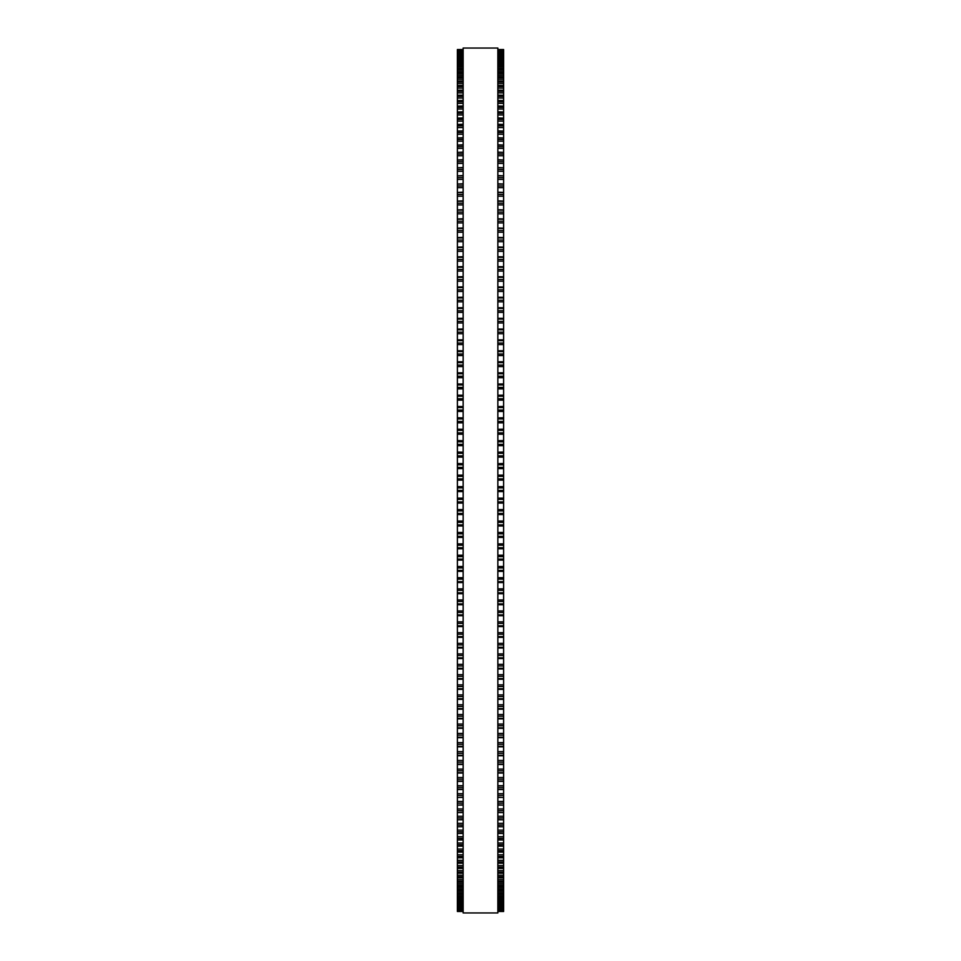 <?xml version="1.0" encoding="UTF-8"?>
<svg xmlns="http://www.w3.org/2000/svg" width="961" height="961" viewBox="0 0 961 961"><rect width="100%" height="100%" fill="white"/><g stroke="black" fill="none" stroke-linecap="round" stroke-linejoin="round"><path stroke-width="1.44" d="M463.154 49.54L457.376 49.54L463.154 49.576L457.376 49.54L457.376 593.706L463.154 593.67M497.846 49.54L503.624 49.54L497.846 49.576L503.624 49.54L503.624 593.706L497.846 593.67M503.624 463.658L497.846 463.658L503.624 463.502M457.376 463.658L463.154 463.658L457.376 463.502M503.624 452.187L497.846 452.187L503.624 452.042M457.376 452.187L463.154 452.187L457.376 452.042M503.624 440.727L497.846 440.727L503.624 440.594M457.376 440.727L463.154 440.727L457.376 440.594M503.624 429.303L497.846 429.303L503.624 429.171M457.376 429.303L463.154 429.303L457.376 429.171M503.624 417.903L497.846 417.903L503.624 417.795M457.376 417.903L463.154 417.903L457.376 417.795M503.624 406.551L497.846 406.551L503.624 406.455M457.376 406.551L463.154 406.551L457.376 406.455M503.624 395.259L497.846 395.259L503.624 395.187M457.376 395.259L463.154 395.259L457.376 395.187M503.624 384.016L497.846 384.016L503.624 383.968M457.376 384.016L463.154 384.016L457.376 383.968M503.624 372.844L497.846 372.844L503.624 372.832M457.376 372.844L463.154 372.844L457.376 372.832M457.376 49.816L463.154 49.816L457.376 49.816M503.624 49.816L497.846 49.816L503.624 49.816M457.376 50.392L463.154 50.392L457.376 50.392M503.624 50.392L497.846 50.392L503.624 50.392M457.376 51.281L463.154 51.281L457.376 51.281M503.624 51.281L497.846 51.281L503.624 51.281M457.376 52.483L463.154 52.483L457.376 52.471M503.624 52.483L497.846 52.483L503.624 52.471M457.376 53.984L463.154 53.984L457.376 53.972M503.624 53.984L497.846 53.984L503.624 53.972M457.376 55.798L463.154 55.798L457.376 55.774M503.624 55.798L497.846 55.798L503.624 55.774M457.376 57.9L463.154 57.9L457.376 57.876M503.624 57.9L497.846 57.9L503.624 57.876M457.376 60.315L463.154 60.315L457.376 60.291M503.624 60.315L497.846 60.315L503.624 60.291M457.376 63.03L463.154 63.03L457.376 62.994M503.624 63.03L497.846 63.03L503.624 62.994M463.154 66.045L457.376 66.045L463.154 65.997M497.846 66.045L503.624 66.045L497.846 65.997M463.154 69.348L457.376 69.348L463.154 69.288M497.846 69.348L503.624 69.348L497.846 69.288M463.154 72.952L457.376 72.952L463.154 72.88M497.846 72.952L503.624 72.952L497.846 72.88M463.154 76.844L457.376 76.844L463.154 76.772M497.846 76.844L503.624 76.844L497.846 76.772M463.154 81.024L457.376 81.024L463.154 80.94M497.846 81.024L503.624 81.024L497.846 80.94M463.154 85.493L457.376 85.493L463.154 85.385M497.846 85.493L503.624 85.493L497.846 85.385M463.154 90.238L457.376 90.238L463.154 90.13M497.846 90.238L503.624 90.238L497.846 90.13M463.154 95.271L457.376 95.271L463.154 95.139M497.846 95.271L503.624 95.271L497.846 95.139M463.154 100.569L457.376 100.569L463.154 100.424M497.846 100.569L503.624 100.569L497.846 100.424M463.154 106.154L457.376 106.154L463.154 105.986M497.846 106.154L503.624 106.154L497.846 105.986M463.154 111.993L457.376 111.993L463.154 111.812M497.846 111.993L503.624 111.993L497.846 111.812M463.154 118.095L457.376 118.095L463.154 117.903M497.846 118.095L503.624 118.095L497.846 117.903M463.154 124.462L457.376 124.462L463.154 124.257M497.846 124.462L503.624 124.462L497.846 124.257M463.154 131.08L457.376 131.08L463.154 130.852M497.846 131.08L503.624 131.08L497.846 130.852M463.154 137.952L457.376 137.952L463.154 137.699M497.846 137.952L503.624 137.952L497.846 137.699M463.154 145.063L457.376 145.063L463.154 144.799M497.846 145.063L503.624 145.063L497.846 144.799M463.154 152.427L457.376 152.427L463.154 152.126M497.846 152.427L503.624 152.427L497.846 152.126M463.154 160.006L457.376 160.006L463.154 159.694M497.846 160.006L503.624 160.006L497.846 159.694M463.154 167.827L457.376 167.827L463.154 167.49M497.846 167.827L503.624 167.827L497.846 167.49M463.154 175.875L457.376 175.875L463.154 175.515M497.846 175.875L503.624 175.875L497.846 175.515M457.376 184.056L463.154 183.755M503.624 184.056L497.846 183.755M457.376 192.488L463.154 192.2M503.624 192.488L497.846 192.2M457.376 201.113L463.154 200.849M503.624 201.113L497.846 200.849M457.376 209.954L463.154 209.702M503.624 209.954L497.846 209.702M457.376 218.976L463.154 218.748M503.624 218.976L497.846 218.748M457.376 228.189L463.154 227.973M503.624 228.189L497.846 227.973M457.376 237.583L463.154 237.391M503.624 237.583L497.846 237.391M457.376 247.145L463.154 246.965M503.624 247.145L497.846 246.965M457.376 256.875L463.154 256.719M503.624 256.875L497.846 256.719M457.376 266.774L463.154 266.629M503.624 266.774L497.846 266.629M457.376 276.816L463.154 276.684M503.624 276.816L497.846 276.684M457.376 287.003L463.154 286.895M503.624 287.003L497.846 286.895M457.376 297.333L463.154 297.237M503.624 297.333L497.846 297.237M463.154 307.796L457.376 307.796L463.154 307.7M497.846 307.796L503.624 307.796L497.846 307.7M463.154 318.379L457.376 318.379L463.154 318.295M497.846 318.379L503.624 318.379L497.846 318.295M463.154 329.082L457.376 329.082L463.154 329.01M497.846 329.082L503.624 329.082L497.846 329.01M463.154 339.882L457.376 339.882L463.154 339.834M497.846 339.882L503.624 339.882L497.846 339.834M457.376 350.789L463.154 350.789L457.376 350.741M503.624 350.789L497.846 350.789L503.624 350.741M463.154 361.792L457.376 361.792L463.154 361.756M497.846 361.792L503.624 361.792L497.846 361.756M457.376 503.083L463.154 503.083L457.376 503.083M503.624 503.083L497.846 503.083L503.624 503.083M457.376 514.543L463.154 514.543L457.376 514.543M503.624 514.543L497.846 514.543L503.624 514.543M497.846 593.706L503.624 593.706L503.624 604.757L497.846 604.721M463.154 593.706L457.376 593.706L457.376 604.757L463.154 604.721M497.846 604.757L503.624 604.757L503.624 626.596L497.846 626.536M463.154 604.757L457.376 604.757L457.376 626.596L463.154 626.536M497.846 626.596L503.624 626.596L503.624 637.359L497.846 637.287M463.154 626.596L457.376 626.596L457.376 637.359L463.154 637.287M497.846 637.359L503.624 637.359L503.624 648.014L497.846 647.93M463.154 637.359L457.376 637.359L457.376 648.014L463.154 647.93M497.846 648.014L503.624 648.014L503.624 658.549L497.846 658.453M463.154 648.014L457.376 648.014L457.376 658.549L463.154 658.453M497.846 658.549L503.624 658.549L503.624 668.844M463.154 658.549L457.376 658.549L457.376 668.844M497.846 668.952L503.624 668.952L503.624 679.103M463.154 668.952L457.376 668.952L457.376 679.103M497.846 679.235L503.624 679.235L503.624 689.229M463.154 679.235L457.376 679.235L457.376 689.229M497.846 689.361L503.624 689.361L503.624 699.2M463.154 689.361L457.376 689.361L457.376 699.2M497.846 699.344L503.624 699.344L503.624 709.014M463.154 699.344L457.376 699.344L457.376 709.014M497.846 709.182L503.624 709.182L503.624 718.66M463.154 709.182L457.376 709.182L457.376 718.66M497.846 718.84L503.624 718.84L503.624 728.138M463.154 718.84L457.376 718.84L457.376 728.138M497.846 728.342L503.624 728.342L503.624 737.447M463.154 728.342L457.376 728.342L457.376 737.447M497.846 737.664L503.624 737.664L503.624 746.565M463.154 737.664L457.376 737.664L457.376 746.565M497.846 746.805L503.624 746.805L503.624 755.49M463.154 746.805L457.376 746.805L457.376 755.49M497.846 755.754L503.624 755.754L503.624 797.426L497.846 797.113M463.154 755.754L457.376 755.754L457.376 797.426L463.154 797.113M497.846 797.426L503.624 797.426L503.624 805.114L497.846 804.813M463.154 797.426L457.376 797.426L457.376 805.114L463.154 804.813M497.846 805.114L503.624 805.114L503.624 812.562L497.846 812.285M463.154 805.114L457.376 805.114L457.376 812.562L463.154 812.285M497.846 812.562L503.624 812.562L503.624 819.781L497.846 819.517M463.154 812.562L457.376 812.562L457.376 819.781L463.154 819.517M497.846 819.781L503.624 819.781L503.624 826.748L497.846 826.508M463.154 819.781L457.376 819.781L457.376 826.748L463.154 826.508M497.846 826.748L503.624 826.748L503.624 833.475L497.846 833.259M463.154 826.748L457.376 826.748L457.376 833.475L463.154 833.259M497.846 833.475L503.624 833.475L503.624 839.95L497.846 839.746M463.154 833.475L457.376 833.475L457.376 839.95L463.154 839.746M497.846 839.95L503.624 839.95L503.624 846.173L497.846 845.992M463.154 839.95L457.376 839.95L457.376 846.173L463.154 845.992M497.846 846.173L503.624 846.173L503.624 852.131L497.846 851.963M463.154 846.173L457.376 846.173L457.376 852.131L463.154 851.963M497.846 852.131L503.624 852.131L503.624 857.825L497.846 857.668M463.154 852.131L457.376 852.131L457.376 857.825L463.154 857.668M497.846 857.825L503.624 857.825L503.624 863.254L497.846 863.11M463.154 857.825L457.376 857.825L457.376 863.254L463.154 863.11M497.846 863.254L503.624 863.254L503.624 868.396L497.846 868.276M463.154 863.254L457.376 863.254L457.376 868.396L463.154 868.276M497.846 868.396L503.624 868.396L503.624 873.273L497.846 873.165M463.154 868.396L457.376 868.396L457.376 873.273L463.154 873.165M497.846 873.273L503.624 873.273L503.624 877.873L497.846 877.777M463.154 873.273L457.376 873.273L457.376 877.873L463.154 877.777M497.846 877.873L503.624 877.873L503.624 882.186L497.846 882.102M463.154 877.873L457.376 877.873L457.376 882.186L463.154 882.102M497.846 882.186L503.624 882.186L503.624 886.21L497.846 886.138M463.154 882.186L457.376 882.186L457.376 886.21L463.154 886.138M497.846 886.21L503.624 886.21L503.624 889.946L497.846 889.886M463.154 886.21L457.376 886.21L457.376 889.946L463.154 889.886M497.846 889.946L503.624 889.946L503.624 896.541L497.846 896.505M463.154 889.946L457.376 889.946L457.376 896.541L463.154 896.505M497.846 896.541L503.624 896.541L503.624 901.959L497.846 901.923M463.154 896.541L457.376 896.541L457.376 901.959L463.154 901.923M497.846 901.959L503.624 901.959L503.624 911.484L497.846 911.484L503.624 911.484M463.154 901.959L457.376 901.959L457.376 911.484L463.154 911.484L457.376 911.484M463.154 480.5L463.154 912.95L497.846 912.95L497.846 48.05L463.154 48.05L463.154 480.5M503.624 434.228L497.846 434.228L503.624 434.228M463.154 434.228L457.376 434.228L463.154 434.228M503.624 271.086L497.846 271.086L503.624 271.086M463.154 271.086L457.376 271.086L463.154 271.086M503.624 196.188L497.846 196.188L503.624 196.188M463.154 196.188L457.376 196.188L463.154 196.188M503.624 163.406L497.846 163.406L503.624 163.406M463.154 163.406L457.376 163.406L463.154 163.406M503.624 141.183L497.846 141.183L503.624 141.183M463.154 141.183L457.376 141.183L463.154 141.183M503.624 49.912L497.846 49.912M463.154 49.912L457.376 49.912M503.624 50.573L497.846 50.573M463.154 50.573L457.376 50.573M503.624 51.522L497.846 51.522M463.154 51.522L457.376 51.522M503.624 52.783L497.846 52.783M463.154 52.783L457.376 52.783M503.624 54.357L497.846 54.357M463.154 54.357L457.376 54.357M503.624 55.702L497.846 55.702M463.154 55.702L457.376 55.702M503.624 56.231L497.846 56.231M463.154 56.231L457.376 56.231M503.624 57.612L497.846 57.612M463.154 57.612L457.376 57.612M503.624 58.405L497.846 58.405M463.154 58.405L457.376 58.405M503.624 59.81L497.846 59.81M463.154 59.81L457.376 59.81M503.624 60.891L497.846 60.891M463.154 60.891L457.376 60.891M503.624 62.321L497.846 62.321M463.154 62.321L457.376 62.321M503.624 63.666L497.846 63.666M463.154 63.666L457.376 63.666M503.624 65.12L497.846 65.12M463.154 65.12L457.376 65.12M503.624 66.741L497.846 66.741M463.154 66.741L457.376 66.741M503.624 68.219L497.846 68.219M463.154 68.219L457.376 68.219M503.624 70.117L497.846 70.117M463.154 70.117L457.376 70.117M503.624 71.619L497.846 71.619M463.154 71.619L457.376 71.619M503.624 73.781L497.846 73.781M463.154 73.781L457.376 73.781M503.624 75.294L497.846 75.294M463.154 75.294L457.376 75.294M503.624 77.745L497.846 77.745M463.154 77.745L457.376 77.745M503.624 79.27L497.846 79.27M463.154 79.27L457.376 79.27M503.624 81.985L497.846 81.985M463.154 81.985L457.376 81.985M503.624 83.535L497.846 83.535M463.154 83.535L457.376 83.535M503.624 86.514L497.846 86.514M463.154 86.514L457.376 86.514M503.624 88.088L497.846 88.088M463.154 88.088L457.376 88.088M503.624 91.331L497.846 91.331M463.154 91.331L457.376 91.331M503.624 92.917L497.846 92.917M463.154 92.917L457.376 92.917M503.624 96.412L497.846 96.412M463.154 96.412L457.376 96.412M503.624 98.022L497.846 98.022M463.154 98.022L457.376 98.022M503.624 101.782L497.846 101.782M463.154 101.782L457.376 101.782M503.624 103.392L497.846 103.392M463.154 103.392L457.376 103.392M503.624 107.416L497.846 107.416M463.154 107.416L457.376 107.416M503.624 109.049L497.846 109.049M463.154 109.049L457.376 109.049M503.624 113.314L497.846 113.314M463.154 113.314L457.376 113.314M503.624 114.96L497.846 114.96M463.154 114.96L457.376 114.96M503.624 119.476L497.846 119.476M463.154 119.476L457.376 119.476M503.624 121.134L497.846 121.134M463.154 121.134L457.376 121.134M503.624 125.903L497.846 125.903M463.154 125.903L457.376 125.903M503.624 127.561L497.846 127.561M463.154 127.561L457.376 127.561M503.624 132.582L497.846 132.582M463.154 132.582L457.376 132.582M503.624 134.252L497.846 134.252M463.154 134.252L457.376 134.252M503.624 139.501L497.846 139.501M463.154 139.501L457.376 139.501M503.624 146.673L497.846 146.673M463.154 146.673L457.376 146.673M503.624 148.354L497.846 148.354M463.154 148.354L457.376 148.354M503.624 154.072L497.846 154.072M463.154 154.072L457.376 154.072M503.624 155.766L497.846 155.766M463.154 155.766L457.376 155.766M503.624 161.712L497.846 161.712M463.154 161.712L457.376 161.712M503.624 169.58L497.846 169.58M463.154 169.58L457.376 169.58M503.624 171.274L497.846 171.274M463.154 171.274L457.376 171.274M503.624 177.677L497.846 177.677M463.154 177.677L457.376 177.677M503.624 179.371L497.846 179.371M463.154 179.371L457.376 179.371M503.624 184.128L497.846 184.128M463.154 184.128L457.376 184.128M503.624 185.978L497.846 185.978M463.154 185.978L457.376 185.978M503.624 187.671L497.846 187.671M463.154 187.671L457.376 187.671M503.624 192.596L497.846 192.596M463.154 192.596L457.376 192.596M503.624 194.494L497.846 194.494M463.154 194.494L457.376 194.494M503.624 201.281L497.846 201.281M463.154 201.281L457.376 201.281M503.624 203.215L497.846 203.215M463.154 203.215L457.376 203.215M503.624 204.909L497.846 204.909M463.154 204.909L457.376 204.909M503.624 210.159L497.846 210.159M463.154 210.159L457.376 210.159M503.624 212.141L497.846 212.141M463.154 212.141L457.376 212.141M503.624 213.822L497.846 213.822M463.154 213.822L457.376 213.822M503.624 219.228L497.846 219.228M463.154 219.228L457.376 219.228M503.624 221.246L497.846 221.246M463.154 221.246L457.376 221.246M503.624 222.928L497.846 222.928M463.154 222.928L457.376 222.928M503.624 228.478L497.846 228.478M463.154 228.478L457.376 228.478M503.624 230.544L497.846 230.544M463.154 230.544L457.376 230.544M503.624 232.214L497.846 232.214M463.154 232.214L457.376 232.214M503.624 237.92L497.846 237.92M463.154 237.92L457.376 237.92M503.624 240.022L497.846 240.022M463.154 240.022L457.376 240.022M503.624 241.691L497.846 241.691M463.154 241.691L457.376 241.691M503.624 247.53L497.846 247.53M463.154 247.53L457.376 247.53M503.624 249.668L497.846 249.668M463.154 249.668L457.376 249.668M503.624 251.326L497.846 251.326M463.154 251.326L457.376 251.326M503.624 257.308L497.846 257.308M463.154 257.308L457.376 257.308M503.624 259.482L497.846 259.482M463.154 259.482L457.376 259.482M503.624 261.128L497.846 261.128M463.154 261.128L457.376 261.128M503.624 267.242L497.846 267.242M463.154 267.242L457.376 267.242M503.624 269.452L497.846 269.452M463.154 269.452L457.376 269.452M503.624 277.333L497.846 277.333M463.154 277.333L457.376 277.333M503.624 279.567L497.846 279.567M463.154 279.567L457.376 279.567M503.624 281.201L497.846 281.201M463.154 281.201L457.376 281.201M503.624 287.567L497.846 287.567M463.154 287.567L457.376 287.567M503.624 289.838L497.846 289.838M463.154 289.838L457.376 289.838M503.624 291.447L497.846 291.447M463.154 291.447L457.376 291.447M503.624 297.934L497.846 297.934M463.154 297.934L457.376 297.934M503.624 300.24L497.846 300.24M463.154 300.24L457.376 300.24M503.624 301.838L497.846 301.838M463.154 301.838L457.376 301.838M503.624 308.433L497.846 308.433M463.154 308.433L457.376 308.433M503.624 310.763L497.846 310.763M463.154 310.763L457.376 310.763M503.624 312.349L497.846 312.349M463.154 312.349L457.376 312.349M503.624 319.064L497.846 319.064M463.154 319.064L457.376 319.064M503.624 321.418L497.846 321.418M463.154 321.418L457.376 321.418M503.624 322.98L497.846 322.98M463.154 322.98L457.376 322.98M503.624 329.803L497.846 329.803M463.154 329.803L457.376 329.803M503.624 332.182L497.846 332.182M463.154 332.182L457.376 332.182M503.624 333.731L497.846 333.731M463.154 333.731L457.376 333.731M503.624 340.65L497.846 340.65M463.154 340.65L457.376 340.65M503.624 343.053L497.846 343.053M463.154 343.053L457.376 343.053M503.624 344.579L497.846 344.579M463.154 344.579L457.376 344.579M503.624 351.594L497.846 351.594M463.154 351.594L457.376 351.594M503.624 354.02L497.846 354.02M463.154 354.02L457.376 354.02M503.624 355.534L497.846 355.534M463.154 355.534L457.376 355.534M503.624 362.633L497.846 362.633M463.154 362.633L457.376 362.633M503.624 365.084L497.846 365.084M463.154 365.084L457.376 365.084M503.624 366.573L497.846 366.573M463.154 366.573L457.376 366.573M503.624 373.757L497.846 373.757M463.154 373.757L457.376 373.757M503.624 376.231L497.846 376.231M463.154 376.231L457.376 376.231M503.624 377.685L497.846 377.685M463.154 377.685L457.376 377.685M503.624 384.965L497.846 384.965M463.154 384.965L457.376 384.965M503.624 387.439L497.846 387.439M463.154 387.439L457.376 387.439M503.624 388.881L497.846 388.881M463.154 388.881L457.376 388.881M503.624 396.232L497.846 396.232M463.154 396.232L457.376 396.232M503.624 398.731L497.846 398.731M463.154 398.731L457.376 398.731M503.624 400.136L497.846 400.136M463.154 400.136L457.376 400.136M503.624 407.56L497.846 407.56M463.154 407.56L457.376 407.56M503.624 410.071L497.846 410.071M463.154 410.071L457.376 410.071M503.624 411.464L497.846 411.464M463.154 411.464L457.376 411.464M503.624 418.948L497.846 418.948M463.154 418.948L457.376 418.948M503.624 421.459L497.846 421.459M463.154 421.459L457.376 421.459M503.624 422.828L497.846 422.828M463.154 422.828L457.376 422.828M503.624 430.372L497.846 430.372M463.154 430.372L457.376 430.372M503.624 432.894L497.846 432.894M463.154 432.894L457.376 432.894M503.624 441.832L497.846 441.832M463.154 441.832L457.376 441.832M503.624 444.366L497.846 444.366M463.154 444.366L457.376 444.366M503.624 445.676L497.846 445.676M463.154 445.676L457.376 445.676M503.624 453.316L497.846 453.316M463.154 453.316L457.376 453.316M503.624 455.862L497.846 455.862M463.154 455.862L457.376 455.862M503.624 457.136L497.846 457.136M463.154 457.136L457.376 457.136M503.624 464.824L497.846 464.824M463.154 464.824L457.376 464.824M503.624 467.37L497.846 467.37M463.154 467.37L457.376 467.37M503.624 468.62L497.846 468.62M463.154 468.62L457.376 468.62M503.624 475.142L497.846 475.142M463.154 475.142L457.376 475.142M503.624 476.344L497.846 476.344M463.154 476.344L457.376 476.344M503.624 478.89L497.846 478.89M463.154 478.89L457.376 478.89M503.624 480.104L497.846 480.104M463.154 480.104L457.376 480.104M503.624 486.638L497.846 486.638M463.154 486.638L457.376 486.638M503.624 487.876L497.846 487.876M463.154 487.876L457.376 487.876M503.624 490.41L497.846 490.41M463.154 490.41L457.376 490.41M503.624 491.6L497.846 491.6M463.154 491.6L457.376 491.6M503.624 498.122L497.846 498.122M463.154 498.122L457.376 498.122M503.624 499.384L497.846 499.384M463.154 499.384L457.376 499.384M503.624 501.93L497.846 501.93M463.154 501.93L457.376 501.93M503.624 509.594L497.846 509.594M463.154 509.594L457.376 509.594M503.624 510.892L497.846 510.892M463.154 510.892L457.376 510.892M503.624 513.426L497.846 513.426M463.154 513.426L457.376 513.426M503.624 521.054L497.846 521.054M463.154 521.054L457.376 521.054M503.624 522.376L497.846 522.376M463.154 522.376L457.376 522.376M503.624 524.898L497.846 524.898M463.154 524.898L457.376 524.898M503.624 525.991L497.846 525.991L503.624 525.991M463.154 525.991L457.376 525.991L463.154 525.991M503.624 532.478L497.846 532.478M463.154 532.478L457.376 532.478M503.624 533.823L497.846 533.823M463.154 533.823L457.376 533.823M503.624 536.346L497.846 536.346M463.154 536.346L457.376 536.346M503.624 537.403L497.846 537.403L503.624 537.403M463.154 537.403L457.376 537.403L463.154 537.403M503.624 543.866L497.846 543.866M463.154 543.866L457.376 543.866M503.624 545.235L497.846 545.235M463.154 545.235L457.376 545.235M503.624 547.758L497.846 547.758M463.154 547.758L457.376 547.758M503.624 548.767L497.846 548.767L503.624 548.779M463.154 548.767L457.376 548.767L463.154 548.779M503.624 555.206L497.846 555.206M463.154 555.206L457.376 555.206M503.624 556.611L497.846 556.611M463.154 556.611L457.376 556.611M503.624 559.11L497.846 559.11M463.154 559.11L457.376 559.11M503.624 560.083L497.846 560.083L503.624 560.107M463.154 560.083L457.376 560.083L463.154 560.107M503.624 566.497L497.846 566.497M463.154 566.497L457.376 566.497M503.624 567.927L497.846 567.927M463.154 567.927L457.376 567.927M503.624 570.414L497.846 570.414M463.154 570.414L457.376 570.414M503.624 571.351L497.846 571.351L503.624 571.375M463.154 571.351L457.376 571.351L463.154 571.375M503.624 577.717L497.846 577.717M463.154 577.717L457.376 577.717M503.624 579.171L497.846 579.171M463.154 579.171L457.376 579.171M503.624 581.645L497.846 581.645M463.154 581.645L457.376 581.645M503.624 582.546L497.846 582.546L503.624 582.57M463.154 582.546L457.376 582.546L463.154 582.57M503.624 588.877L497.846 588.877M463.154 588.877L457.376 588.877M503.624 590.354L497.846 590.354M463.154 590.354L457.376 590.354M503.624 592.805L497.846 592.805M463.154 592.805L457.376 592.805M503.624 599.964L497.846 599.964M463.154 599.964L457.376 599.964M503.624 601.454L497.846 601.454M463.154 601.454L457.376 601.454M503.624 603.892L497.846 603.892M463.154 603.892L457.376 603.892M503.624 610.956L497.846 610.956M463.154 610.956L457.376 610.956M503.624 612.469L497.846 612.469M463.154 612.469L457.376 612.469M503.624 614.884L497.846 614.884M463.154 614.884L457.376 614.884M503.624 615.677L497.846 615.677L503.624 615.725M463.154 615.677L457.376 615.677L463.154 615.725M503.624 621.851L497.846 621.851M463.154 621.851L457.376 621.851M503.624 623.389L497.846 623.389M463.154 623.389L457.376 623.389M503.624 625.791L497.846 625.791M463.154 625.791L457.376 625.791M503.624 632.662L497.846 632.662M463.154 632.662L457.376 632.662M503.624 634.212L497.846 634.212M463.154 634.212L457.376 634.212M503.624 636.578L497.846 636.578M463.154 636.578L457.376 636.578M503.624 643.353L497.846 643.353M463.154 643.353L457.376 643.353M503.624 644.915L497.846 644.915M463.154 644.915L457.376 644.915M503.624 647.27L497.846 647.27M463.154 647.27L457.376 647.27M503.624 653.924L497.846 653.924M463.154 653.924L457.376 653.924M503.624 655.51L497.846 655.51M463.154 655.51L457.376 655.51M503.624 657.829L497.846 657.829M463.154 657.829L457.376 657.829M503.624 664.375L497.846 664.375M463.154 664.375L457.376 664.375M503.624 665.973L497.846 665.973M463.154 665.973L457.376 665.973M503.624 668.267L497.846 668.267M463.154 668.267L457.376 668.267M503.624 674.694L497.846 674.694M463.154 674.694L457.376 674.694M503.624 676.316L497.846 676.316M463.154 676.316L457.376 676.316M503.624 678.574L497.846 678.574M463.154 678.574L457.376 678.574M503.624 684.881L497.846 684.881M463.154 684.881L457.376 684.881M503.624 686.502L497.846 686.502M463.154 686.502L457.376 686.502M503.624 688.737L497.846 688.737M463.154 688.737L457.376 688.737M503.624 694.911L497.846 694.911M463.154 694.911L457.376 694.911M503.624 696.557L497.846 696.557M463.154 696.557L457.376 696.557M503.624 698.743L497.846 698.743M463.154 698.743L457.376 698.743M503.624 704.797L497.846 704.797M463.154 704.797L457.376 704.797M503.624 706.443L497.846 706.443M463.154 706.443L457.376 706.443M503.624 708.605L497.846 708.605M463.154 708.605L457.376 708.605M503.624 714.516L497.846 714.516M463.154 714.516L457.376 714.516M503.624 716.173L497.846 716.173M463.154 716.173L457.376 716.173M503.624 718.299L497.846 718.299M463.154 718.299L457.376 718.299M503.624 724.065L497.846 724.065M463.154 724.065L457.376 724.065M503.624 725.735L497.846 725.735M463.154 725.735L457.376 725.735M503.624 727.825L497.846 727.825M463.154 727.825L457.376 727.825M503.624 733.447L497.846 733.447M463.154 733.447L457.376 733.447M503.624 735.129L497.846 735.129M463.154 735.129L457.376 735.129M503.624 737.171L497.846 737.171M463.154 737.171L457.376 737.171M503.624 742.649L497.846 742.649M463.154 742.649L457.376 742.649M503.624 744.331L497.846 744.331M463.154 744.331L457.376 744.331M503.624 746.337L497.846 746.337M463.154 746.337L457.376 746.337M503.624 751.658L497.846 751.658M463.154 751.658L457.376 751.658M503.624 753.352L497.846 753.352M463.154 753.352L457.376 753.352M503.624 755.31L497.846 755.31M463.154 755.31L457.376 755.31M503.624 760.475L497.846 760.475M463.154 760.475L457.376 760.475M503.624 762.169L497.846 762.169M463.154 762.169L457.376 762.169M503.624 764.091L497.846 764.091M463.154 764.091L457.376 764.091M503.624 769.1L497.846 769.1M463.154 769.1L457.376 769.1M503.624 770.782L497.846 770.782M463.154 770.782L457.376 770.782M503.624 772.656L497.846 772.656M463.154 772.656L457.376 772.656M503.624 777.509L497.846 777.509M463.154 777.509L457.376 777.509M503.624 779.203L497.846 779.203M463.154 779.203L457.376 779.203M503.624 781.029L497.846 781.029M463.154 781.029L457.376 781.029M503.624 785.702L497.846 785.702M463.154 785.702L457.376 785.702M503.624 787.395L497.846 787.395M463.154 787.395L457.376 787.395M503.624 789.173L497.846 789.173M463.154 789.173L457.376 789.173M503.624 793.69L497.846 793.69M463.154 793.69L457.376 793.69M503.624 795.384L497.846 795.384M463.154 795.384L457.376 795.384M503.624 801.45L497.846 801.45M463.154 801.45L457.376 801.45M503.624 803.132L497.846 803.132M463.154 803.132L457.376 803.132M503.624 808.97L497.846 808.97M463.154 808.97L457.376 808.97M503.624 810.652L497.846 810.652M463.154 810.652L457.376 810.652M503.624 816.261L497.846 816.261M463.154 816.261L457.376 816.261M503.624 817.943L497.846 817.943M463.154 817.943L457.376 817.943M503.624 823.313L497.846 823.313M463.154 823.313L457.376 823.313M503.624 824.994L497.846 824.994M463.154 824.994L457.376 824.994M503.624 830.124L497.846 830.124M463.154 830.124L457.376 830.124M503.624 831.794L497.846 831.794M463.154 831.794L457.376 831.794M503.624 836.683L497.846 836.683M463.154 836.683L457.376 836.683M503.624 838.34L497.846 838.34M463.154 838.34L457.376 838.34M503.624 842.989L497.846 842.989M463.154 842.989L457.376 842.989M503.624 844.635L497.846 844.635M463.154 844.635L457.376 844.635M503.624 849.031L497.846 849.031M463.154 849.031L457.376 849.031M503.624 850.665L497.846 850.665M463.154 850.665L457.376 850.665M503.624 854.809L497.846 854.809M463.154 854.809L457.376 854.809M503.624 856.431L497.846 856.431M463.154 856.431L457.376 856.431M503.624 860.323L497.846 860.323M463.154 860.323L457.376 860.323M503.624 861.933L497.846 861.933M463.154 861.933L457.376 861.933M503.624 865.573L497.846 865.573M463.154 865.573L457.376 865.573M503.624 867.158L497.846 867.158M463.154 867.158L457.376 867.158M503.624 870.534L497.846 870.534M463.154 870.534L457.376 870.534M503.624 872.12L497.846 872.12M463.154 872.12L457.376 872.12M503.624 875.219L497.846 875.219M463.154 875.219L457.376 875.219M503.624 876.78L497.846 876.78M463.154 876.78L457.376 876.78M503.624 879.627L497.846 879.627M463.154 879.627L457.376 879.627M503.624 881.177L497.846 881.177M463.154 881.177L457.376 881.177M503.624 883.748L497.846 883.748M463.154 883.748L457.376 883.748M503.624 885.273L497.846 885.273M463.154 885.273L457.376 885.273M503.624 887.58L497.846 887.58M463.154 887.58L457.376 887.58M503.624 889.081L497.846 889.081M463.154 889.081L457.376 889.081M503.624 891.123L497.846 891.123M463.154 891.123L457.376 891.123M503.624 892.601L497.846 892.601M463.154 892.601L457.376 892.601M503.624 893.346L497.846 893.346L503.624 893.394M463.154 893.346L457.376 893.346L463.154 893.394M503.624 894.367L497.846 894.367M463.154 894.367L457.376 894.367M503.624 895.832L497.846 895.832M463.154 895.832L457.376 895.832M503.624 897.322L497.846 897.322M463.154 897.322L457.376 897.322M503.624 898.763L497.846 898.763M463.154 898.763L457.376 898.763M503.624 899.364L497.846 899.364L503.624 899.4M463.154 899.364L457.376 899.364L463.154 899.4M503.624 899.976L497.846 899.976M463.154 899.976L457.376 899.976M503.624 901.394L497.846 901.394M463.154 901.394L457.376 901.394M503.624 902.331L497.846 902.331M463.154 902.331L457.376 902.331M503.624 903.712L497.846 903.712M463.154 903.712L457.376 903.712M503.624 904.193L497.846 904.193L503.624 904.205M463.154 904.193L457.376 904.193L463.154 904.205M503.624 904.385L497.846 904.385M463.154 904.385L457.376 904.385M503.624 905.742L497.846 905.742M463.154 905.742L457.376 905.742M503.624 906.151L497.846 906.151L503.624 906.163M463.154 906.151L457.376 906.151L463.154 906.163M503.624 907.46L497.846 907.46M463.154 907.46L457.376 907.46M503.624 907.809L497.846 907.809L503.624 907.809M463.154 907.809L457.376 907.809L463.154 907.809M503.624 908.878L497.846 908.878M463.154 908.878L457.376 908.878M503.624 909.154L497.846 909.154L503.624 909.154M463.154 909.154L457.376 909.154L463.154 909.154M503.624 909.995L497.846 909.995M463.154 909.995L457.376 909.995M503.624 910.199L497.846 910.199L503.624 910.199M463.154 910.199L457.376 910.199L463.154 910.199M503.624 910.8L497.846 910.8M463.154 910.8L457.376 910.8M503.624 910.932L497.846 910.932L503.624 910.932M463.154 910.932L457.376 910.932L463.154 910.932M503.624 911.292L497.846 911.292M463.154 911.292L457.376 911.292M503.624 911.364L497.846 911.364L503.624 911.364M463.154 911.364L457.376 911.364L463.154 911.364M503.624 764.5L497.846 764.5M463.154 764.5L457.376 764.5M503.624 773.052L497.846 773.052M463.154 773.052L457.376 773.052M503.624 781.389L497.846 781.389M463.154 781.389L457.376 781.389M503.624 789.522L497.846 789.522M463.154 789.522L457.376 789.522"/></g></svg>
